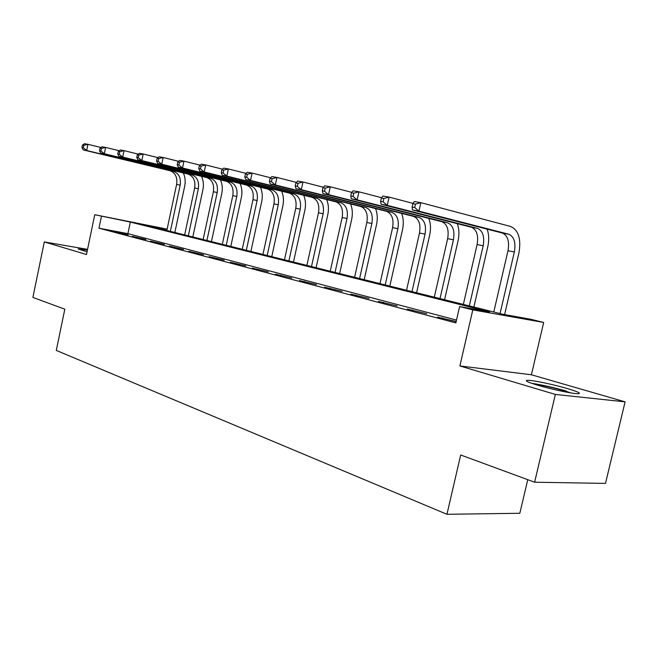 <?xml version="1.0" encoding="UTF-8"?>
<svg xmlns="http://www.w3.org/2000/svg" width="658" height="658" viewBox="0 0 658 658"><rect width="100%" height="100%" fill="white"/><g stroke="black" fill="none" stroke-linecap="round" stroke-linejoin="round"><path stroke-width="0.99" d="M567.41 388.582C553.847 384.585 533.391 380.275 527.93 380.275C523.998 380.382 527.247 382.018 537.676 385.201C550.935 389.174 572.073 393.665 577.691 393.714C581.869 393.599 578.44 391.888 567.41 388.582M87.382 250.147L78.154 248.963L87.037 251.833M167.091 229.305L143.419 224.649L503.025 314.31L530.669 319.237L543.681 322.461L472.806 309.885L459.613 306.562L489.593 311.908L130.325 222.075L94.744 214.714L167.132 229.132M531.401 374.772L459.884 365.947L555.36 394.438L534.617 482.215L605.5 483.4L625.1 401.857L531.401 374.772L543.681 322.461M527.757 479.682L519.828 513.273L446.946 514.293L56.284 350.418L64.821 309.194L32.9 297.432L44.292 241.922L86.478 254.514L94.744 214.714M555.36 394.438L625.1 401.857M87.547 249.366L44.292 241.922M456.504 320.076L127.899 233.648L98.971 228.203L455.854 322.922L459.613 306.562M115.043 231.748L128.187 234.848L115.043 231.748M132.447 236.354L145.936 239.537L132.447 236.354M150.526 241.132L164.377 244.406L150.526 241.132M169.303 246.108L183.533 249.472L169.303 246.108M188.83 251.274L203.462 254.736L188.83 251.274M209.154 256.653L224.214 260.223L209.154 256.653M230.325 262.254L245.821 265.931L230.325 262.254M252.392 268.094L268.357 271.886L252.392 268.094M275.414 274.18L291.872 278.095L275.414 274.18M299.448 280.547L316.44 284.585L299.448 280.547M324.575 287.192L342.127 291.379L324.575 287.192M350.87 294.151L369.006 298.477L350.87 294.151M378.408 301.438L397.169 305.921L378.408 301.438M407.286 309.079L426.713 313.726L407.286 309.079M456.175 321.515L437.603 317.107L456.142 321.663M459.884 365.947L472.806 309.885M98.971 228.203L101.422 216.392M534.617 482.215L460.69 454.982L446.946 514.293M127.899 233.648L130.325 222.075M280.366 275.496L280.456 275.085M304.424 281.863L304.514 281.435M329.551 288.508L329.65 288.081M355.846 295.467L355.945 295.031M383.384 302.754L383.491 302.302M412.253 310.395L412.36 309.934M442.554 318.414L442.661 317.937M183.311 172.947C185.178 176.994 185.638 181.394 184.692 186.156L174.847 232.488M166.844 230.489L176.615 184.404C177.561 177.38 175.382 172.815 170.077 170.726L83.221 149.892L86.675 150.518L83.311 147.82L83.829 145.336L82.447 145.089L81.937 147.565L83.311 147.82M170.356 231.369L180.169 185.112C181.123 178.063 178.943 173.49 173.638 171.393L86.675 150.518L87.95 144.316L101.011 147.507M82.447 145.089L84.495 143.707L87.95 144.316L83.829 145.336M81.937 147.565L83.221 149.892M201.537 176.336C203.412 180.457 203.865 184.939 202.886 189.8L192.819 236.962M184.659 234.931L194.661 188.015C195.64 180.868 193.46 176.229 188.13 174.107L100.748 153.084L104.334 153.742L100.921 150.986L101.447 148.453L100.016 148.198L99.49 150.731L100.921 150.986M188.303 235.844L198.346 188.747C199.333 181.575 197.153 176.928 191.823 174.806L104.334 153.742L105.642 147.417L119.246 150.748M100.016 148.198L102.048 146.783L105.642 147.417L101.447 148.453M99.49 150.731L100.748 153.084M220.438 179.848C222.322 184.043 222.766 188.616 221.762 193.584L211.457 241.609M203.141 239.537L213.373 191.758C214.385 184.479 212.221 179.766 206.867 177.627L118.966 156.415L122.701 157.089L119.238 154.285L119.781 151.702L118.284 151.439L117.749 154.021L119.238 154.285M206.916 240.483L217.206 192.523C218.217 185.219 216.054 180.489 210.7 178.343L122.701 157.089L124.049 150.641L138.221 154.128M118.284 151.439L120.307 149.983L124.049 150.641L119.781 151.702M117.749 154.021L118.966 156.415M240.071 183.492C241.955 187.76 242.383 192.432 241.354 197.507L230.794 246.437M222.322 244.324L232.8 195.648C233.845 188.237 231.69 183.442 226.319 181.271L137.933 159.869L141.824 160.585L138.303 157.723L138.854 155.091L137.3 154.811L136.749 157.443L138.303 157.723M226.245 245.302L236.773 196.446C237.834 189.002 235.671 184.191 230.3 182.019L141.824 160.585L143.205 153.997L157.986 157.649M137.3 154.811L139.315 153.314L143.205 153.997L138.854 155.091M136.749 157.443L137.933 159.869M260.453 187.275C262.353 191.626 262.764 196.397 261.703 201.587L250.887 251.446M242.243 249.292L252.976 199.687C254.062 192.136 251.915 187.259 246.528 185.062L157.698 163.48L161.745 164.212L158.175 161.3L158.743 158.611L157.114 158.323L156.555 161.013L158.175 161.3M246.314 250.303L257.114 200.509C258.199 192.934 256.052 188.04 250.665 185.836L161.745 164.212L163.168 157.492L178.598 161.325M157.114 158.323L159.104 156.785L163.168 157.492L158.743 158.611M156.555 161.013L157.698 163.48M533.975 384.058C542.908 385.358 553.197 387.661 564.844 390.967L570.971 392.925M566.694 391.173C553.633 387.463 541.978 384.848 531.722 383.31M281.649 191.207C283.549 195.64 283.952 200.517 282.858 205.822L271.762 256.645M262.945 254.449L273.958 203.881C275.077 196.183 272.938 191.223 267.543 189.002L178.293 167.239L182.521 168.004L178.886 165.035L179.469 162.287L177.775 161.983L177.199 164.73L178.886 165.035M267.181 255.51L278.252 204.745C279.379 197.013 277.248 192.037 271.844 189.808L182.521 168.004L183.977 161.144L200.106 165.166M177.775 161.983L179.741 160.404L183.977 161.144L179.469 162.287M177.199 164.73L178.293 167.239M303.708 195.286C305.6 199.818 305.986 204.794 304.86 210.231L293.476 262.065M284.478 259.82L295.771 208.249C296.939 200.402 294.817 195.352 289.413 193.107L199.793 171.154L204.202 171.96L200.509 168.925L201.109 166.12L199.341 165.808L198.749 168.613L200.509 168.925M288.887 260.922L300.245 209.145C301.413 201.266 299.3 196.199 293.887 193.946L204.202 171.96L205.699 164.952L222.569 169.18M199.341 165.808L201.274 164.179L205.699 164.952L201.109 166.12M198.749 168.613L199.793 171.154M326.664 199.538C328.564 204.161 328.934 209.252 327.766 214.812L316.087 267.699M306.891 265.404L318.488 212.797C319.698 204.794 317.592 199.654 312.18 197.375L222.239 175.25L226.846 176.097L223.095 172.996L223.712 170.126L221.869 169.797L221.252 172.659L223.095 172.996M311.489 266.556L323.144 213.727C324.361 205.691 322.264 200.534 316.852 198.255L226.846 176.097L228.392 168.933L246.059 173.383M221.869 169.797L223.769 168.119L228.392 168.933L223.712 170.126M221.252 172.659L222.239 175.25M350.591 203.964C352.491 208.685 352.836 213.891 351.635 219.599L339.635 273.572M330.242 271.228L342.152 217.535C343.41 209.367 341.329 204.128 335.917 201.825L245.714 179.535L250.534 180.415L246.717 177.249L247.35 174.312L245.418 173.975L244.784 176.903L246.717 177.249M335.029 272.42L347.005 218.505C348.271 210.305 346.198 205.049 340.786 202.738L250.534 180.415L252.113 173.087L270.644 177.783M245.418 173.975L247.285 172.24L252.113 173.087L247.35 174.312M244.784 176.903L245.714 179.535M375.554 208.578C377.445 213.398 377.766 218.727 376.524 224.584L364.195 279.691M354.596 277.298L366.835 222.478C368.143 214.138 366.087 208.8 360.674 206.472L270.274 184.018L275.324 184.939L271.441 181.707L272.091 178.705L270.068 178.343L269.418 181.337L271.441 181.707M359.589 278.548L371.893 223.49C373.218 215.117 371.17 209.762 365.758 207.426L275.324 184.939L276.952 177.446L296.404 182.398M270.068 178.343L271.894 176.558L276.952 177.446L272.091 178.705M269.418 181.337L270.274 184.018M401.602 213.381C403.494 218.308 403.79 223.778 402.507 229.79L389.816 286.082M380.003 283.639L392.596 227.635C393.953 219.114 391.929 213.677 386.526 211.317L296.001 188.714L301.298 189.677L297.35 186.37L298.025 183.294L295.903 182.924L295.228 185.992L297.35 186.37M385.218 284.939L397.884 228.688C399.25 220.134 397.235 214.681 391.839 212.312L301.298 189.677L302.976 182.003L323.423 187.25M295.903 182.924L297.671 181.073L302.976 182.003L298.025 183.294M295.228 185.992L296.001 188.714M428.827 218.407C430.71 223.44 430.982 229.042 429.649 235.227L416.588 292.761M406.545 290.252L419.508 233.022C420.923 224.312 418.932 218.769 413.545 216.383L322.988 193.633L328.548 194.653L324.526 191.264L325.225 188.122L322.996 187.727L322.305 190.869L324.526 191.264M411.998 291.609L425.035 234.125C426.458 225.381 424.484 219.821 419.097 217.428L328.548 194.653L330.283 186.79L351.8 192.35M322.996 187.727L324.715 185.811L330.283 186.79L325.225 188.122M322.305 190.869L322.988 193.633M457.302 223.646C459.177 228.795 459.416 234.552 458.034 240.91L444.586 299.735M434.305 297.169L447.646 238.648C449.126 229.757 447.185 224.098 441.814 221.688L351.323 198.806L357.162 199.876L353.075 196.405L353.79 193.181L351.454 192.769L350.739 195.985L353.075 196.405M440.005 298.592L453.436 239.808C454.925 230.876 452.984 225.192 447.621 222.774L357.162 199.876L358.955 191.815L381.64 197.729M351.454 192.769L353.107 190.795L358.955 191.815L353.79 193.181M350.739 195.985L351.323 198.806M487.117 229.124C488.976 234.396 489.19 240.31 487.751 246.865L473.883 307.039M463.355 304.415L477.108 244.546C478.654 235.449 476.754 229.683 471.416 227.24L381.114 204.243L387.258 205.362L383.096 201.817L383.836 198.51L381.377 198.074L380.637 201.373L383.096 201.817M469.327 305.904L483.169 245.763C484.724 236.625 482.84 230.826 477.511 228.384L387.258 205.362L389.108 197.104L413.06 203.396M381.377 198.074L382.956 196.026L389.108 197.104L383.836 198.51M380.637 201.373L381.114 204.243M412.879 203.659L412.114 207.04L414.704 207.509L415.469 204.112L412.879 203.659L414.375 201.529L420.857 202.672L510.592 226.459C518.578 230.16 521.342 239.035 518.891 253.1L504.604 314.59M493.788 312.007L507.984 250.731C509.596 241.42 507.754 235.531 502.457 233.064L412.467 209.968L418.94 211.144L414.704 207.509M500.055 313.57L514.342 251.998C515.962 242.646 514.137 236.732 508.848 234.256L418.94 211.144L420.857 202.672L415.469 204.112M412.114 207.04L412.467 209.968M176.615 184.404L180.169 185.112M169.945 170.693L173.498 171.36M194.661 188.015L198.346 188.747M187.999 174.074L191.692 174.773M213.373 191.758L217.206 192.523M206.735 177.594L210.568 178.31M232.8 195.648L236.773 196.446M226.188 181.238L230.168 181.986M252.976 199.687L257.114 200.509M246.396 185.03L250.534 185.803M273.958 203.881L278.252 204.745M267.411 188.969L271.713 189.775M295.771 208.249L300.245 209.145M289.273 193.074L293.756 193.913M318.488 212.797L323.144 213.727M312.048 197.342L316.712 198.214M342.152 217.535L347.005 218.505M335.777 201.792L340.647 202.705M366.835 222.478L371.893 223.49M360.543 206.439L365.618 207.385M392.596 227.635L397.884 228.688M386.394 211.284L391.699 212.279M419.508 233.022L425.035 234.125M413.413 216.35L418.965 217.395M447.646 238.648L453.436 239.808M441.683 221.656L447.489 222.741M477.108 244.546L483.169 245.763M471.284 227.207L477.371 228.351M507.984 250.731L514.342 251.998M502.325 233.022L508.708 234.223M170.077 170.726L173.638 171.393M188.13 174.107L191.823 174.806M206.867 177.627L210.7 178.343M226.319 181.271L230.3 182.019M246.528 185.062L250.665 185.836M267.543 189.002L271.844 189.808M289.413 193.107L293.887 193.946M312.18 197.375L316.852 198.255M335.917 201.825L340.786 202.738M360.674 206.472L365.758 207.426M386.526 211.317L391.839 212.312M413.545 216.383L419.097 217.428M441.814 221.688L447.621 222.774M471.416 227.24L477.511 228.384M502.457 233.064L508.848 234.256"/></g></svg>
